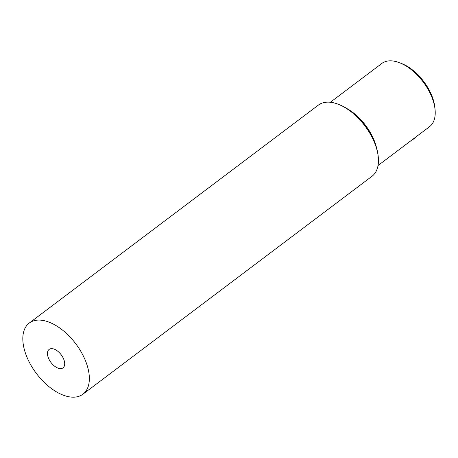 <?xml version="1.0" encoding="UTF-8"?>
<svg xmlns="http://www.w3.org/2000/svg" width="458" height="458" viewBox="0 0 458 458"><rect width="100%" height="100%" fill="white"/><g stroke="black" fill="none" stroke-linecap="round" stroke-linejoin="round"><path stroke-width="0.69" d="M61.097 368.598A11.553 6.395 -127 0 0 63.038 367.854A11.553 6.395 -127 0 0 62.225 356.29A11.553 6.395 -127 0 0 51.073 348.67A11.553 6.395 -127 0 0 49.132 349.408A11.553 6.395 -127 0 0 49.945 360.973A11.553 6.395 -127 0 0 61.097 368.598M29.26 323.056L318.356 105.111A44.558 24.658 53 0 1 325.85 102.254A44.558 24.658 53 0 1 338.216 104.235A44.558 24.658 53 0 1 378.308 157.42A44.558 24.658 53 0 1 371.999 176.267L82.904 394.212A44.558 24.658 53 0 1 75.415 397.063A44.558 24.658 53 0 1 32.404 367.66A44.558 24.658 53 0 1 29.26 323.056A44.558 24.658 53 0 1 36.755 320.199A44.558 24.658 53 0 1 79.766 349.603A44.558 24.658 53 0 1 82.904 394.212M399.462 62.694L401.494 63.479A37.132 20.547 53 0 1 434.905 107.796L435.1 109.966A39.606 21.915 -127 0 0 429.724 92.442A39.606 21.915 -127 0 0 399.462 62.694A39.606 21.915 -127 0 0 388.47 60.937A39.606 21.915 -127 0 0 381.812 63.473L330.355 102.266M378.039 165.515L429.495 126.723A39.606 21.915 -127 0 0 435.1 109.966M338.216 104.235L339.029 104.55A43.567 24.108 53 0 1 378.228 156.55L378.308 157.42M416.311 136.661A7.259 1.889 153.3 0 1 411.61 140.205M346.5 108.311A39.606 21.915 53 0 1 372.102 135.883A39.606 21.915 53 0 1 376.671 148.329"/></g></svg>
